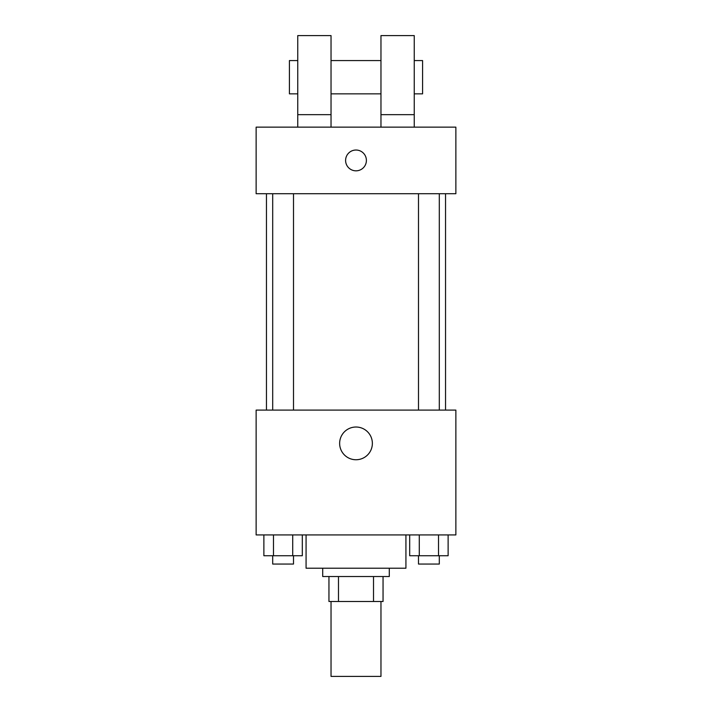 <?xml version="1.0" encoding="UTF-8"?>
<svg xmlns="http://www.w3.org/2000/svg" width="712" height="712" viewBox="0 0 712 712"><rect width="100%" height="100%" fill="white"/><g stroke="black" fill="none" stroke-linecap="round" stroke-linejoin="round"><path stroke-width="1.07" d="M331.036 601.498L331.036 676.4L380.965 676.4L380.965 601.498M373.515 576.533L373.515 601.498L328.953 601.498L328.953 576.533M373.515 601.498L383.047 601.498L383.047 576.533L383.047 601.498M389.286 568.212L389.286 576.533L322.714 576.533L322.714 568.212M338.485 576.533L338.485 601.498M306.071 534.926L306.071 568.212L405.929 568.212L405.929 534.926M455.867 534.926L256.133 534.926L256.133 410.094L455.867 410.094L455.867 534.926M372.367 443.38A16.367 16.367 0 0 1 347.821 457.558A16.367 16.367 0 0 1 347.821 429.211A16.367 16.367 0 0 1 372.367 443.38M445.543 193.717L445.543 410.094M418.496 410.094L418.496 193.717M293.504 193.717L293.504 410.094M455.867 193.717L256.133 193.717L256.133 127.145L455.867 127.145L455.867 193.717M356 150.027A10.404 10.404 0 0 1 365.007 165.629A10.404 10.404 0 0 1 346.993 165.629A10.404 10.404 0 0 1 356 150.027M297.75 127.145L297.75 35.6L331.036 35.6L331.036 127.145M331.036 93.851L380.965 93.851M380.965 127.145L380.965 35.6L414.25 35.6L414.25 127.145M414.25 93.851L422.581 93.851L422.581 60.564L414.25 60.564M297.75 60.564L289.419 60.564L289.419 93.851L297.75 93.851M297.75 114.659L331.036 114.659M380.965 114.659L414.25 114.659M448.124 534.926L448.124 555.734L409.685 555.734L409.685 534.926M438.512 534.926L438.512 555.734M419.288 534.926L419.288 555.734M439.304 555.734L439.304 564.055L418.496 564.055L418.496 555.734M302.315 534.926L302.315 555.734L263.876 555.734L263.876 534.926M292.712 534.926L292.712 555.734M273.488 534.926L273.488 555.734M293.504 555.734L293.504 564.055L272.696 564.055L272.696 555.734M266.457 193.717L266.457 410.094M439.304 410.094L439.304 193.717M272.696 193.717L272.696 410.094M331.036 60.564L380.965 60.564"/></g></svg>
